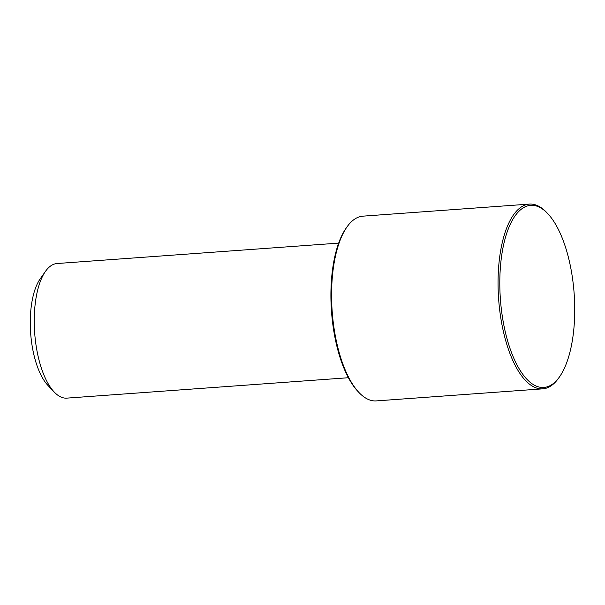 <?xml version="1.0" encoding="UTF-8"?>
<svg xmlns="http://www.w3.org/2000/svg" width="605" height="605" viewBox="0 0 605 605"><rect width="100%" height="100%" fill="white"/><g stroke="black" fill="none" stroke-linecap="round" stroke-linejoin="round"><path stroke-width="0.91" d="M338.649 243.119L57.051 263.523A67.48 27.338 85.9 0 0 45.473 271.365A67.48 27.338 85.9 0 0 44.982 377.452A67.48 27.338 85.9 0 0 54.216 392.032A67.48 27.338 85.9 0 0 66.807 398.128L348.397 377.724M45.473 271.365L40.172 278.89A59.54 24.124 85.9 0 0 39.741 372.491A59.54 24.124 85.9 0 0 47.886 385.355L54.216 392.032M547.707 213.573L546.655 212.461A92.618 37.525 85.9 0 0 529.375 204.097L362.887 216.159A92.618 37.525 85.9 0 0 346.99 226.928L346.105 228.176A91.294 36.988 85.9 0 0 345.447 371.704A91.294 36.988 85.9 0 0 357.941 391.427L358.992 392.539A92.618 37.525 85.9 0 0 376.272 400.903L542.761 388.841A92.618 37.525 85.9 0 0 558.657 378.072L559.542 376.824A91.294 36.988 85.9 0 0 560.2 233.296A91.294 36.988 85.9 0 0 547.707 213.573A91.294 36.988 85.9 0 0 503.867 243.618A91.294 36.988 85.9 0 0 514.356 359.461A91.294 36.988 85.9 0 0 559.542 376.824M346.99 226.928A92.618 37.525 85.9 0 0 346.325 372.529A92.618 37.525 85.9 0 0 358.992 392.539M529.375 204.097A92.618 37.525 85.9 0 0 499.148 261.481A92.618 37.525 85.9 0 0 512.813 360.467A92.618 37.525 85.9 0 0 542.761 388.841"/></g></svg>
